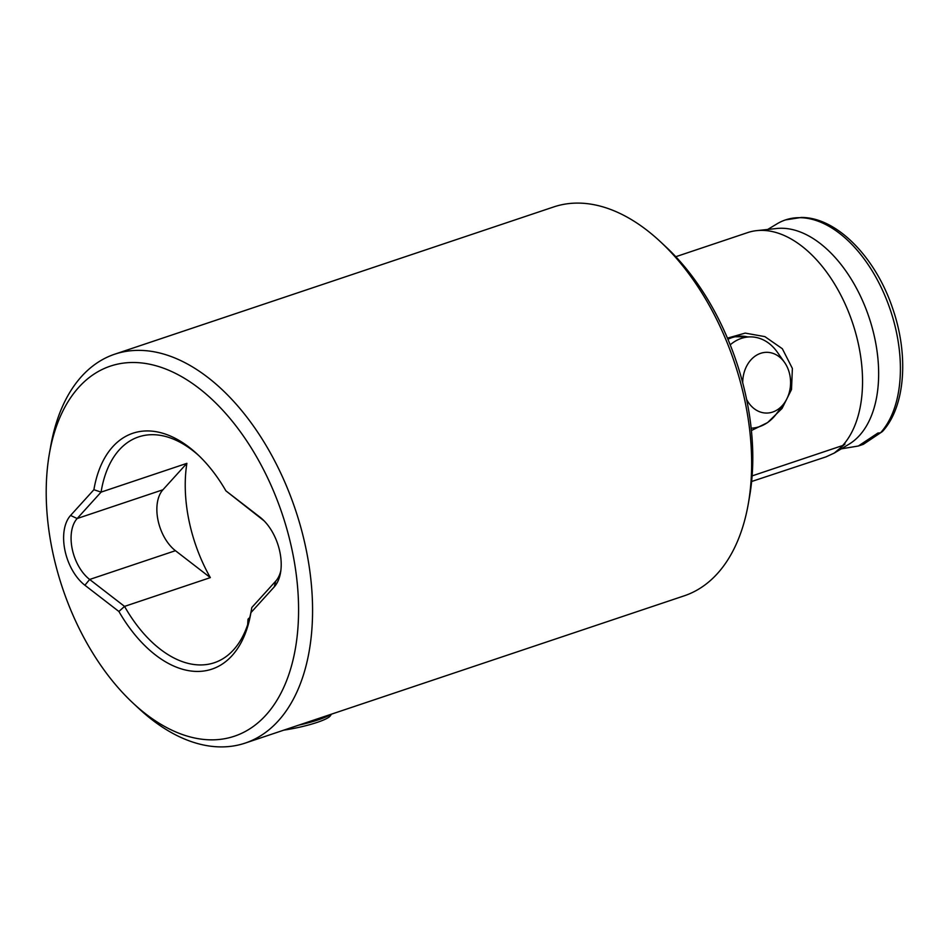 <?xml version="1.0" encoding="UTF-8"?>
<svg xmlns="http://www.w3.org/2000/svg" width="950" height="950" viewBox="0 0 950 950"><rect width="100%" height="100%" fill="white"/><g stroke="black" fill="none" stroke-linecap="round" stroke-linejoin="round"><path stroke-width="1.43" d="M133.677 362.496A195.178 115.912 -108.5 0 0 49.412 453.566A195.178 115.912 -108.5 0 0 133.154 703.214A195.178 115.912 -108.5 0 0 211.138 739.848A195.178 115.912 -108.5 0 0 292.529 552.235A195.178 115.912 -108.5 0 0 133.677 362.496M49.412 453.566L50.73 446.061A205.093 121.814 71.5 0 1 114.748 354.184A205.093 121.814 71.5 0 1 139.282 350.372A205.093 121.814 71.5 0 1 301.459 529.72A205.093 121.814 71.5 0 1 245.207 743.09A205.093 121.814 71.5 0 1 220.673 746.902A205.093 121.814 71.5 0 1 138.724 708.403L133.154 703.214M198.918 455.703A119.094 70.728 -108.5 0 0 152.819 434.696A119.094 70.728 -108.5 0 0 138.569 436.917A119.094 70.728 -108.5 0 0 101.08 492.124L93.896 489.713A124.379 73.874 71.5 0 1 147.725 430.932A124.379 73.874 71.5 0 1 197.422 454.278A124.379 73.874 71.5 0 1 225.922 490.865L259.92 517.109A41.681 24.759 71.5 0 1 262.639 519.424A41.681 24.759 71.5 0 1 280.523 572.743A41.681 24.759 71.5 0 1 274.241 586.898L250.919 612.643A124.379 73.874 71.5 0 1 250.788 613.379A124.379 73.874 71.5 0 1 118.893 611.479L84.894 585.236A41.681 24.759 71.5 0 1 70.573 515.446L93.896 489.713M751.64 481.496L826.108 456.831L834.302 453.043L845.013 444.054L842.674 445.526L752.139 475.891M727.451 338.129L745.204 333.106L764.904 336.633L782.337 348.733L792.383 368.446L791.504 389.524L782.052 408.452L767.624 422.572L751.414 430.528M767.683 229.461L777.124 223.784A119.094 70.728 71.5 0 1 785.531 219.901A119.094 70.728 71.5 0 1 799.781 217.681A119.094 70.728 71.5 0 1 888.096 303.632A119.094 70.728 71.5 0 1 880.519 432.832L877.919 433.022L858.349 446.013L841.273 448.851M858.349 446.013L863.324 444.339L882.396 431.561C905.374 406.754 908.984 355.122 892.62 308.322C875.603 257.284 836.641 217.123 801.147 217.467L785.531 219.901M245.207 743.09L684.249 595.816A205.093 121.814 -108.5 0 0 748.279 503.939A205.093 121.814 -108.5 0 0 660.274 241.597A205.093 121.814 -108.5 0 0 578.324 203.098A205.093 121.814 -108.5 0 0 553.803 206.91L114.748 354.184M675.794 256.714L747.686 232.596A119.094 70.728 71.5 0 1 756.734 230.624L776.72 228.499A114.712 68.127 71.5 0 1 781.719 228.261A114.712 68.127 71.5 0 1 870.342 321.397A114.712 68.127 71.5 0 1 849.062 444.173L834.302 453.043M756.734 230.624A119.094 70.728 71.5 0 1 761.924 230.375A119.094 70.728 71.5 0 1 850.238 316.326A119.094 70.728 71.5 0 1 842.674 445.526M210.33 577.624A119.094 70.728 71.5 0 1 186.877 463.351L162.937 489.761A36.385 21.613 -108.5 0 0 175.441 550.691L210.33 577.624L124.545 606.397A119.094 70.728 -108.5 0 0 200.082 664.941A119.094 70.728 -108.5 0 0 214.32 662.732A119.094 70.728 -108.5 0 0 251.287 610.553M727.938 339.281A46.312 36.504 -89.5 0 1 741.392 336.146A46.312 36.504 -89.5 0 1 747.543 336.87M162.937 489.761L77.152 518.534L101.08 492.124L186.877 463.351M882.443 431.502L880.519 432.832M660.274 241.597L665.843 246.786A195.178 115.912 71.5 0 1 749.586 496.434L748.279 503.939M70.573 515.446L77.152 518.534A36.385 21.613 -108.5 0 0 89.656 579.464L124.545 606.397L118.893 611.479M264.159 520.921A36.385 21.613 -108.5 0 0 263.233 520.173L225.922 490.865M250.919 612.643L251.809 607.513L275.749 581.103A36.385 21.613 -108.5 0 0 280.844 570.629M746.629 399.463A30.376 23.94 90.5 0 0 772.671 412.051A30.376 23.94 90.5 0 0 784.154 403.299A30.376 23.94 90.5 0 0 784.522 362.389A30.376 23.94 90.5 0 0 760.617 353.329A30.376 23.94 90.5 0 0 742.71 382.743M730.206 344.826A45.647 35.981 -89.5 0 1 741.297 338.414A45.647 35.981 -89.5 0 1 750.761 336.894A45.647 35.981 -89.5 0 1 777.219 352.034L784.522 362.389M784.154 403.299L776.684 413.511A45.647 35.981 -89.5 0 1 759.418 426.669A45.647 35.981 -89.5 0 1 751.165 428.177M331.479 714.151L330.351 715.801A37.05 5.985 168.4 0 1 329.092 717.036A37.05 5.985 168.4 0 1 283.777 730.146M249.708 617.749A24.807 4.014 -11.6 0 0 249.042 618.189A24.807 4.014 -11.6 0 0 247.986 619.554A24.807 4.014 -11.6 0 0 248.947 620.54M298.597 725.171A39.698 6.413 -11.6 0 0 330.564 714.447M175.441 550.691L89.656 579.464L84.894 585.236M259.92 517.109L263.233 520.173M274.241 586.898L275.749 581.103M735.241 336.763L750.761 336.894M247.986 619.554L247.665 624.661"/></g></svg>
